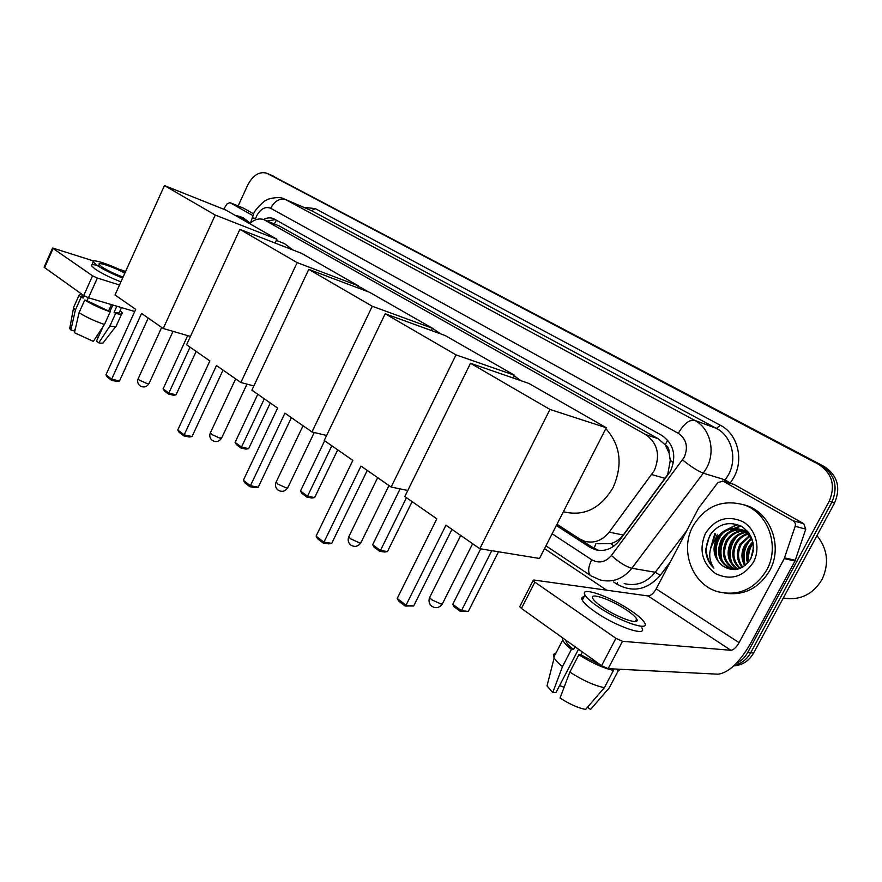 <?xml version="1.0" encoding="UTF-8"?>
<svg xmlns="http://www.w3.org/2000/svg" width="882" height="882" viewBox="0 0 882 882"><rect width="100%" height="100%" fill="white"/><g stroke="black" fill="none" stroke-linecap="round" stroke-linejoin="round"><path stroke-width="1.32" d="M597.809 543.764L610.862 543.599C615.868 542.088 620.002 539.233 623.265 535.032L667.729 474.516L670.276 460.349L669.118 453.139C669.405 449.346 668.093 446.535 665.193 444.693L667.762 440.25M556.983 524.261L579.474 538.847L584.568 541.239C594.06 543.676 602.274 540.644 609.186 532.133L654.29 470.591C660.53 455.2 657.652 443.194 645.657 434.572L263.961 219.695C259.253 217.997 254.49 219.32 249.661 223.664M665.193 444.693L669.118 453.139M664.819 444.495L658.204 438.729L279.351 226.001L263.961 219.695M556.355 525.496L589.749 547.182L594.942 549.618C604.357 552.011 612.483 549.023 619.318 540.655L670.552 471.164C676.759 455.895 673.859 443.988 661.842 435.421L273.497 218.626C270.333 217.391 266.981 217.678 263.431 219.497M710.528 548.494L714.773 533.731L710.528 548.494M238.118 205.947L247.798 184.933C253.079 175.066 259.44 171.174 266.882 173.247L818.805 464.472C832.211 473.425 835.684 485.673 829.223 501.241L747.704 652.515C744.948 657.52 741.112 661.158 736.194 663.462M606.673 590.179L544.514 548.659M270.565 174.879L824.207 466.49C837.547 475.376 840.998 487.537 834.581 502.972L753.636 653L750.681 652.757C746.9 659.438 741.475 663.606 734.408 665.237C741.475 663.606 746.9 659.438 750.681 652.757L831.913 502.112L750.681 652.757L747.704 652.515M824.207 466.49L821.517 465.487C834.89 474.406 838.352 486.61 831.913 502.112C838.352 486.61 834.89 474.406 821.517 465.487L271.039 175.11L818.805 464.472M270.41 174.812L266.882 173.247M267.224 221.018L275.371 219.596M598.988 550.412L593.255 547.832L556.961 524.305M715.523 533.908L711.708 545.208M753.636 653C749.027 660.949 742.39 665.249 733.714 665.899M733.46 484.273L723.174 481.23L793.139 520.755L803.756 523.71L805.762 529.156L795.002 560.996L750.439 643.717C739.392 662.591 728.609 672.746 718.102 674.19L608.15 668.666L601.579 665.701L615.923 638.303L622.505 641.302L730.935 650.288C733.548 650.001 736.272 647.454 739.094 642.647L784.241 558.626L795.167 526.289C795.784 523.919 795.101 522.078 793.139 520.755M734.419 484.659L803.756 523.71M723.174 481.23L717.926 482.476L698.522 508.241L656.164 588.889C653.485 593.487 650.784 595.846 648.038 595.956L533.908 580.025L533.103 580.543L534.867 582.164L521.438 608.415L601.579 665.701M521.438 608.415L519.707 606.739L520.005 606.154M534.867 582.164L615.923 638.303M602.494 607.202C617.951 617.973 641.17 625.867 636.683 618.966C635.338 616.683 631.986 613.718 626.617 610.079C611.369 599.595 588.669 591.756 592.825 598.558C594.071 600.741 597.29 603.619 602.494 607.202M565.836 640.156L566.189 641.6C567.137 643.706 569.574 646.352 573.498 649.549L571.426 649.395L562.462 666.682L552.749 692.546L555.925 692.624L578.504 649.207M574.987 646.693L573.498 649.549M584.082 596.662C581.855 596.938 581.249 598.095 582.285 600.146C583.917 603.123 588.25 607.048 595.273 611.921C616.298 626.694 648.027 637.377 641.898 627.874M630.817 610.587C610.124 596.386 579.375 585.736 584.964 594.975C586.618 597.919 590.973 601.811 598.007 606.662C619.087 621.38 650.784 632.14 644.599 622.736C642.746 619.594 638.149 615.548 630.817 610.587M587.522 707.221L590.554 709.481L609.297 687.784L618.315 670.629L616.132 669.074M618.315 670.629L620.619 669.295M562.407 637.697L562.705 640.034C563.818 642.504 566.729 645.635 571.426 649.395M555.98 653.011C553.709 653.496 553.003 654.863 553.863 657.101L554.183 657.785C555.473 660.243 558.229 663.209 562.462 666.682M590.554 709.481L592.34 707.419M548.009 681.984L547.016 685.898L552.749 692.546M564.127 687.188L559.574 685.612M569.838 672.084C582.848 680.452 594.369 685.634 604.391 687.651L585.571 709.47C578.03 707.926 569.518 704.123 560.037 698.037L569.838 672.084L578.868 654.731L580.929 654.863L582.418 652.007M580.929 654.863L601.05 665.315M578.868 654.731C591.954 663.032 603.486 668.247 613.453 670.386L604.391 687.651M611.27 668.832L613.453 670.386M816.975 535.606C827.724 549.166 829.367 563.885 821.892 579.772C812.686 594.589 799.809 600.686 783.26 598.084M693.02 526.069C705.203 506.125 722.138 499.036 743.846 504.824C768.024 512.552 780.239 546.322 766.623 570.202C754.65 589.319 738.399 596.497 717.882 591.734C692.061 584.645 679.504 550.125 693.02 526.069M742.699 504.427L746.856 505.673C770.967 513.379 783.161 547.016 769.589 570.786C758.807 588.426 743.857 595.89 724.739 593.156M741.431 529.85C733.339 529.553 727.022 532.948 722.49 540.049C716.923 553.378 720.098 563.058 732.027 569.066L733.394 569.441M740.858 529.619C732.523 529.068 725.985 532.452 721.278 539.773C715.699 553.135 718.885 562.815 730.825 568.835L735.048 569.607M743.669 530.964C736.547 531.57 731.079 534.955 727.275 541.14C721.862 553.698 724.651 563.168 735.621 569.552M743.118 530.655C735.753 531.052 730.076 534.459 726.084 540.864C720.583 553.874 723.615 563.444 735.158 569.596M745.797 532.386C739.733 533.687 735.136 536.951 732.005 542.21C726.966 553.223 728.907 562.198 737.804 569.144M745.279 532C738.94 533.147 734.122 536.454 730.825 541.945C725.699 553.323 727.826 562.429 737.231 569.276M747.826 534.161C742.92 535.892 739.204 538.935 736.679 543.268C732.071 552.882 733.251 561.25 740.23 568.372M747.33 533.687C742.126 535.33 738.179 538.439 735.511 543.003C730.792 552.959 732.159 561.492 739.601 568.603M749.733 536.355L741.288 544.315C737.176 552.551 737.672 560.158 742.787 567.126M749.27 535.76L740.141 544.051C735.897 552.639 736.558 560.456 742.137 567.49M751.486 539.1L745.841 545.341C742.302 552.088 742.181 558.725 745.477 565.252M751.067 538.34L744.717 545.087C741.012 552.231 741.034 559.122 744.783 565.792M753.03 542.728L750.35 546.366C747.55 551.371 746.889 556.685 748.377 562.308M752.666 541.702L749.226 546.112C746.216 551.57 745.676 557.259 747.616 563.19M753.338 550.456L752.148 555.506M753.537 547.391L750.946 558.317M751.398 537.303L741.288 529.641C731.41 527.072 723.527 530.17 717.639 538.946C712.7 549.508 714.244 558.394 722.281 565.605C733.074 572.44 742.457 570.345 750.417 559.32C756.15 545.649 753.151 534.624 741.409 526.234C728.609 520.832 718.036 523.919 709.679 535.506L705.622 549.762C706.074 557.104 708.83 563.245 713.891 568.195C707.684 558.273 708.422 548.372 716.074 538.505L717.275 537.303L716.471 538.682C711.906 549.321 713.847 558.284 722.281 565.605M753.195 543.235C751.1 536.532 746.745 531.89 740.097 529.343C730.957 526.83 723.35 529.476 717.275 537.303M748.157 531.989L742.049 529.917M744.849 530.512L741.475 529.707M747.473 531.173L746.767 531.074M746.161 531.008L744.298 530.953M747.396 531.085L746.194 530.865M745.599 530.788L743.747 530.666M748.256 532.111L746.448 532.287M747.826 531.802L745.918 531.923M749.424 533.72L748.498 533.963M749.116 533.268L748.002 533.511M753.382 562.264C743.306 577.071 730.627 580.819 715.357 573.521C702.028 563.102 698.709 549.751 705.402 533.489C714.971 518.892 727.463 514.967 742.865 521.703C755.907 529.101 761.001 548.262 753.382 562.264M751.696 544.326C748.62 549.497 747.451 555.23 748.168 561.547M747.462 542.948C744.143 548.35 742.909 554.381 743.758 561.029M734.43 538.825C730.373 544.9 728.962 551.735 730.197 559.331M740.682 525.848L734.177 528.329M733.548 528.682L728.94 532.1M725.456 536.058C720.903 542.562 719.381 549.905 720.87 558.097M737.231 524.415L724.32 530.832M720.881 534.668C716.085 541.372 714.497 548.968 716.129 557.446M753.14 543.069C749.391 548.56 747.936 554.822 748.752 561.834M750.108 540.181C744.507 547.248 742.82 555.329 745.047 564.436M737.01 536.388C730.748 543.94 728.918 552.617 731.531 562.407M741.056 526.047L734.982 528.351M734.474 528.627L730.726 531.196M727.992 533.797C721.289 541.68 719.37 550.743 722.237 560.985M737.727 524.581L726.107 529.95M723.405 532.496C716.46 540.534 714.497 549.784 717.507 560.246M711.763 532.541C703.891 545.385 704.597 557.281 713.891 568.195M595.074 421.32L601.469 424.981M605.835 428.619C620.597 445.167 623.001 464.847 613.067 487.636C600.433 508.66 583.873 516.698 563.422 511.747M436.833 518.825L397.209 598.459L406.018 605.217L445.961 525.176L479.797 548.714L549.96 409.446L470.481 363.285L404.805 496.544L436.833 518.825M397.209 598.459L398.796 601.182L405.081 606.011L406.018 605.217L413.669 605.978L451.97 529.354M470.481 363.285L528.803 383.394L606.287 427.737L539.508 558.46L479.797 548.714M606.287 427.737L549.96 409.446M405.081 606.011L413.669 605.978M498.495 551.768L468.309 611.424L460.426 611.48L454.23 606.871L452.753 604.291L480.69 548.858M491.77 550.666L461.418 610.741L468.309 611.424M452.753 604.291L461.418 610.741L460.426 611.48M509.498 372.347L520.722 380.605M352.844 460.393L316.065 536.146L323.937 542.198L360.981 466.06L391.145 487.04L456.016 354.884L385.202 313.76L324.212 440.482L352.844 460.393M316.065 536.146L317.597 538.748L323.209 543.069L323.937 542.198L331.72 543.334L367.265 470.426M407.793 490.48L391.145 487.04M385.202 313.76L445.156 335.524L514.658 375.302L456.016 354.884M513.291 378.047L514.658 375.302M323.209 543.069L328.677 543.863L331.72 543.334M412.126 501.637L387.485 551.537L384.585 552.033L379.646 551.316L374.089 547.171L372.656 544.701L400.108 488.893M406.47 497.713L380.44 550.5L387.485 551.537M372.656 544.701L380.44 550.5L379.646 551.316M432.191 328.115L440.702 333.914M277.621 408.079L243.333 480.304L250.411 485.739L284.93 413.162L311.974 431.971L372.27 306.252L308.766 269.374L251.877 390.164L277.621 408.079M243.333 480.304L244.81 482.785L249.86 486.677L250.411 485.739L258.25 487.184L291.391 417.66M326.616 435.476L311.974 431.971M308.766 269.374L369.745 292.372L432.434 328.247L372.27 306.252M431.331 330.507L432.434 328.247M249.86 486.677L255.361 487.68L258.25 487.184M337.696 449.864L314.642 497.558L311.886 498.032L306.881 497.117L301.853 493.369L300.475 491.009L324.642 440.791M331.841 445.796L307.509 496.246L314.642 497.558M300.475 491.009L307.509 496.246L306.881 497.117M360.859 287.499L368.158 291.777M209.872 360.947L177.767 429.964L184.162 434.87L216.476 365.534L240.863 382.501L297.146 262.615L239.882 229.364L186.598 344.752L209.872 360.947M177.767 429.964L179.189 432.345L183.754 435.851L184.162 434.87L192.022 436.546L223.047 370.109M253.862 385.952L240.863 382.501M239.882 229.364L301.401 253.266L358.235 285.79L297.146 262.615M357.331 287.686L358.235 285.79M183.754 435.851L189.277 437.02L192.022 436.546M270.3 402.975L248.658 448.651L246.034 449.114L240.995 448.034L236.431 444.638L235.086 442.367L257.787 394.276M264.313 398.818L241.481 447.119L248.658 448.651M235.086 442.367L241.481 447.119L240.995 448.034M276.32 240.422L284.456 243.597L292.857 249.948M135.707 309.362L105.95 374.817L111.628 379.183L141.583 313.441L163.225 328.501L215.241 215.054L164.438 185.551L115.002 294.952L135.707 309.362M105.95 374.817L107.317 377.077L111.375 380.197L111.628 379.183L119.456 381.079L148.22 318.06M190.446 336.417L163.225 328.501M164.438 185.551L226.156 210.203L276.882 239.231L215.241 215.054M275.096 243.046L276.882 239.231M111.375 380.197L116.865 381.531L119.456 381.079M196.146 351.4L176.025 394.827L173.545 395.257L168.495 394.034L164.416 391.002L163.126 388.83L187.69 335.612M190.06 347.166L168.837 393.085L176.025 394.827M163.126 388.83L168.837 393.085L168.495 394.034M243.101 207.987L229.893 202.617L252.947 215.638M243.454 208.13L253.707 213.907M134.726 311.533L88.487 297.785L83.713 295.558L92.566 275.812L97.351 278.05L119.5 284.996M93.657 260.995L52.589 248.007L53.096 248.481L44.607 267.621L83.713 295.558M44.607 267.621L44.177 266.981M53.096 248.481L92.566 275.812M118.607 269.098L125.652 271.391M229.893 202.617L226.906 203.985L223.697 209.221M124.814 273.222C114.318 267.279 97.373 261.436 99.115 264.424L101.926 266.948C107.67 270.642 114.726 274.015 123.072 277.08M112.83 305.018L109.864 311.589M103.073 326.605L96.502 341.158L98.762 342.844L109.919 325.987L115.619 313.408L114.087 312.316C118.122 313.231 119.952 313.044 119.588 311.765L121.484 307.598M82.169 295.238L81.75 296.176L83.305 298.028L81.056 297.366L75.389 310.012L70.858 329.989L74.264 330.915L75.543 328.071M84.253 295.911L83.305 298.028M98.519 265.736C93.382 264.324 91.033 264.335 91.485 265.747L95.256 269.186C101.915 273.541 110.459 277.764 120.922 281.843M125.222 272.34C110.757 264.688 91.1 258.228 93.194 261.943L96.976 265.35C103.635 269.694 112.201 273.916 122.653 278.017M115.619 313.408C120.415 314.51 122.598 314.334 122.179 312.845L120.15 310.53M81.309 293.849L79.115 295.106L81.056 297.366M109.919 325.987C114.506 327.002 116.733 326.825 116.6 325.447M73.978 306.572L73.471 307.697L75.389 310.012M98.762 342.844C102.08 343.462 103.712 343.219 103.646 342.139L115.796 326.494M71.508 327.134L69.722 328.523L70.858 329.989M96.303 336.88L98.2 337.387M79.049 312.691C86.469 317.311 94.947 321.235 104.484 324.466L93.316 341.389L74.485 332.712L79.049 312.691L84.738 300.012L86.987 300.674L88.31 297.73M86.987 300.674L110.206 311.82L104.484 324.466M111.452 304.61L108.684 310.74M114.087 312.316L116.854 306.219M84.738 300.012C92.191 304.588 100.68 308.524 110.206 311.82M235.185 215.373L239.739 216.454L246.74 221.988M239.739 216.454L243.41 217.909L250.201 223.179M665.359 478.452L651.798 474.582M594.038 548.306L596.045 543.422M610.862 543.599L613.927 546.057M670.276 460.349L673.418 462.807M274.302 223.874L276.485 220.224M658.204 438.729L645.657 434.572M623.265 535.032L609.186 532.133M279.351 226.001L265.074 220.235M552.121 533.775L591.701 559.739C598.955 563.708 605.515 562.297 611.391 555.506L684.256 457.24C688.423 447.02 686.45 439.049 678.313 433.316L270.62 208.251C265.195 206.223 260.499 208.847 256.519 216.123L255.096 220.015M270.62 208.251C274.743 200.875 279.792 198.009 285.768 199.663L694.586 420.306C709.966 428.079 715.941 450.967 706.647 467.879L703.307 473.171L725.213 479.896L728.477 474.759C737.561 458.331 731.619 436.039 716.493 428.42L311.555 210.71L284.654 199.123L311.555 210.71L315.194 208.604L720.362 425.267L716.493 428.42L694.586 420.306C689.272 419.479 683.848 423.812 678.313 433.316M252.131 217.909L255.637 218.361M720.362 425.267C737.385 433.801 744.121 458.861 733.89 477.338L730.109 483.259M670.122 562.308L660.243 575.34C647.201 590.025 632.714 592.936 616.783 584.071L613.618 581.988M303.761 207.314L315.194 208.604M829.223 501.241L834.581 502.972M267.511 173.556L274.545 176.665M682.591 459.897C690.793 466.6 697.695 471.021 703.307 473.171L631.854 568.273L655.293 572.242L686.681 530.799M611.391 555.506C619.142 562.44 625.966 566.696 631.854 568.273C623.012 579.044 612.45 582.936 600.201 579.97L591.105 575.913M624.18 583.575C636.253 586.486 646.627 582.704 655.293 572.242L660.243 575.34M724.067 481.418L725.213 479.896L730.219 483.104M617.378 582.55L616.783 584.071M591.701 559.739C588.085 567.335 587.721 572.616 590.62 575.582L545.958 545.848M593.255 547.832L589.749 547.182M648.038 595.956L730.935 650.288M656.164 588.889L739.094 642.647M795.002 560.996L784.241 558.626M622.505 641.302L608.15 668.666M784.561 557.887L795.31 560.268M805.762 529.156L795.167 526.289M715.126 539.608L717.408 534.349M430.052 596.629L429.622 597.489L431.827 599.859L441.198 604.082L442.731 603.167L472.62 543.72M349.074 536.135L348.732 536.851L350.551 538.792L359.47 542.838L361.223 542.11L388.973 485.541M276.286 481.726L277.521 483.931L286.055 487.812L287.984 487.25L314.246 432.522M210.511 432.533L211.548 434.374L219.717 438.1L221.801 437.704L246.993 384.133M138.276 378.477L139.136 379.966L146.897 383.538L149.135 383.306L173.026 331.345M97.351 278.05L88.487 297.785M284.654 199.123C280.708 196.113 268.492 198.318 266.629 200.06C263.983 200.435 253.377 211.415 253.564 214.216L250.499 222.914M598.437 550.258L594.942 549.618M533.103 580.543L519.707 606.739M722.601 480.977L733.868 484.405M635.338 621.523L636.683 618.966M566.189 641.6L566.641 640.729M582.285 600.146L584.964 594.975M553.863 657.101L562.705 640.034M547.016 685.898L554.183 657.785M743.846 504.824L746.856 505.673M730.825 568.835L732.027 569.066M740.097 529.343L741.288 529.641M460.713 535.44L429.622 597.489C428.398 600.896 429.071 603.773 431.64 606.154C435.73 608.701 439.28 607.996 442.29 604.027M377.661 477.669L348.732 536.851C347.585 540.027 348.225 542.717 350.617 544.944C354.597 547.402 358.004 546.697 360.87 542.816M303.055 425.763L276.011 482.311C274.941 485.298 275.537 487.834 277.808 489.94C281.678 492.31 284.974 491.616 287.697 487.834M357.949 286.396L361.554 287.764M235.659 378.885L210.28 433.018C209.277 435.829 209.861 438.233 212.011 440.228C215.781 442.532 218.968 441.86 221.569 438.189M161.682 327.42L138.099 378.863C137.173 381.498 137.724 383.758 139.764 385.655C143.435 387.882 146.5 387.231 148.959 383.681M52.589 248.007L44.111 267.136M229.739 202.54L243.289 208.053M81.75 296.176L82.434 294.654M91.485 265.747L93.194 261.943M116.545 325.26L121.683 313.937M73.471 307.697L79.115 295.106M69.722 328.523L73.559 307.895"/></g></svg>
